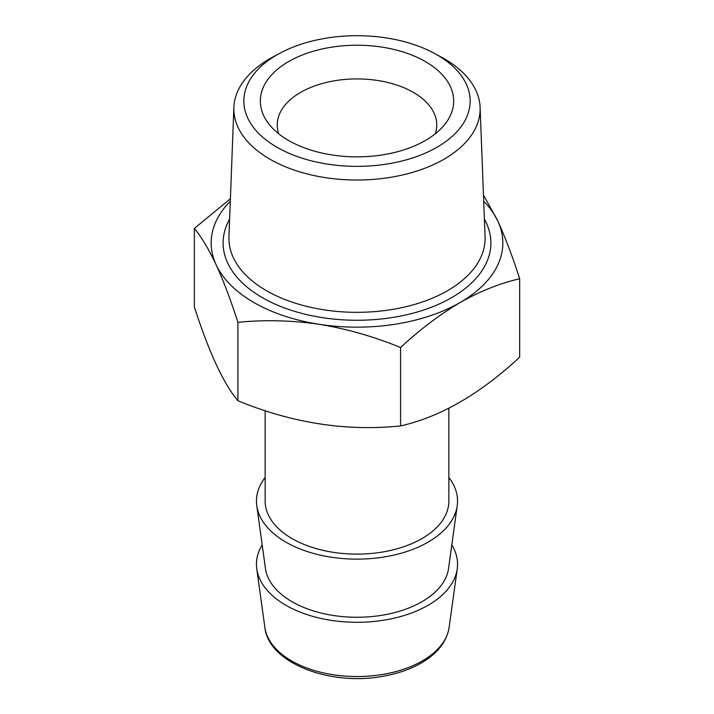 <?xml version="1.0" encoding="UTF-8"?>
<svg xmlns="http://www.w3.org/2000/svg" width="714" height="714" viewBox="0 0 714 714"><rect width="100%" height="100%" fill="white"/><g stroke="black" fill="none" stroke-linecap="round" stroke-linejoin="round"><path stroke-width="1.07" d="M519.658 278.763C512.545 256.638 505.28 237.441 497.872 221.17A145.834 84.198 180 0 1 460.119 302.504A145.834 84.198 180 0 1 319.256 324.299A145.834 84.198 180 0 1 216.128 264.76C223.536 281.021 230.8 300.219 237.923 322.344C264.483 319.667 291.589 320.318 319.256 324.299C346.897 328.877 374.011 336.615 400.581 347.513C419.93 329.565 439.779 314.562 460.119 302.504C480.468 291.071 500.318 283.155 519.658 278.763L519.658 357.17C479.978 394.039 440.288 416.958 400.581 425.919C346.513 431.524 292.285 423.134 237.923 400.75C223.437 383.507 208.907 352.198 194.342 306.841L194.342 228.435C201.455 236.977 208.72 249.088 216.128 264.76A145.834 84.198 180 0 1 230.301 201.268M230.399 198.76L194.342 228.435M483.699 201.268A145.834 84.198 180 0 1 497.872 221.17L483.494 195.038M425.357 61.565A96.676 55.817 180 0 1 445.25 123.825A96.676 55.817 180 0 1 357 156.857A96.676 55.817 180 0 1 268.75 123.825A96.676 55.817 180 0 1 302.174 55.067A96.676 55.817 180 0 1 425.357 61.565M437.022 54.835A113.169 65.34 180 0 1 436.156 147.727A113.169 65.34 180 0 1 275.274 146.236A113.169 65.34 180 0 1 279.593 53.371A113.169 65.34 180 0 1 434.407 53.371A113.169 65.34 180 0 1 437.022 54.835M278.719 133.795A79.763 46.044 180 0 1 277.237 124.959A79.763 46.044 180 0 1 326.476 82.422A79.763 46.044 180 0 1 413.397 92.401A79.763 46.044 180 0 1 436.763 124.959A79.763 46.044 180 0 1 435.281 133.795M451.81 544.907A100.54 58.048 180 0 1 457.228 568.853A100.54 58.048 180 0 1 357 622.287A100.54 58.048 180 0 1 256.772 568.853A100.54 58.048 180 0 1 262.19 544.907M448.847 477.47A100.54 58.048 180 0 1 457.228 505.708L448.553 568.46A91.847 53.023 180 0 1 357 617.262A91.847 53.023 180 0 1 265.447 568.46L256.772 505.708A100.54 58.048 180 0 1 265.153 477.47M457.228 505.708A100.54 58.048 180 0 1 357 559.133A100.54 58.048 180 0 1 256.772 505.708M448.847 408.274L448.847 501.085A91.847 53.023 180 0 1 357 554.118A91.847 53.023 180 0 1 265.153 501.085L265.153 410.711M434.407 53.371L441.225 57.066A123.138 71.097 180 0 1 444.072 58.655A123.138 71.097 180 0 1 480.111 107.359A123.138 71.097 180 0 1 357 180.017A123.138 71.097 180 0 1 233.889 107.359A123.138 71.097 180 0 1 272.775 57.066L279.593 53.371M237.923 322.344L237.923 400.75M400.581 347.513L400.581 425.919M264.867 627.428C268.562 663.297 330.877 686.6 384.016 676.087C398.805 673.382 411.683 668.741 422.661 662.173C437.994 652.864 446.821 641.288 449.133 627.428A92.418 53.363 180 0 1 357 676.542A92.418 53.363 180 0 1 264.867 627.428L256.772 568.853M484.387 219.171A133.884 77.299 180 0 1 357 320.265A133.884 77.299 180 0 1 229.613 219.171M480.111 107.359L485.056 236.745A128.083 73.953 180 0 1 357 312.33A128.083 73.953 180 0 1 228.944 236.745L233.889 107.359M449.133 627.428L457.228 568.853"/></g></svg>
